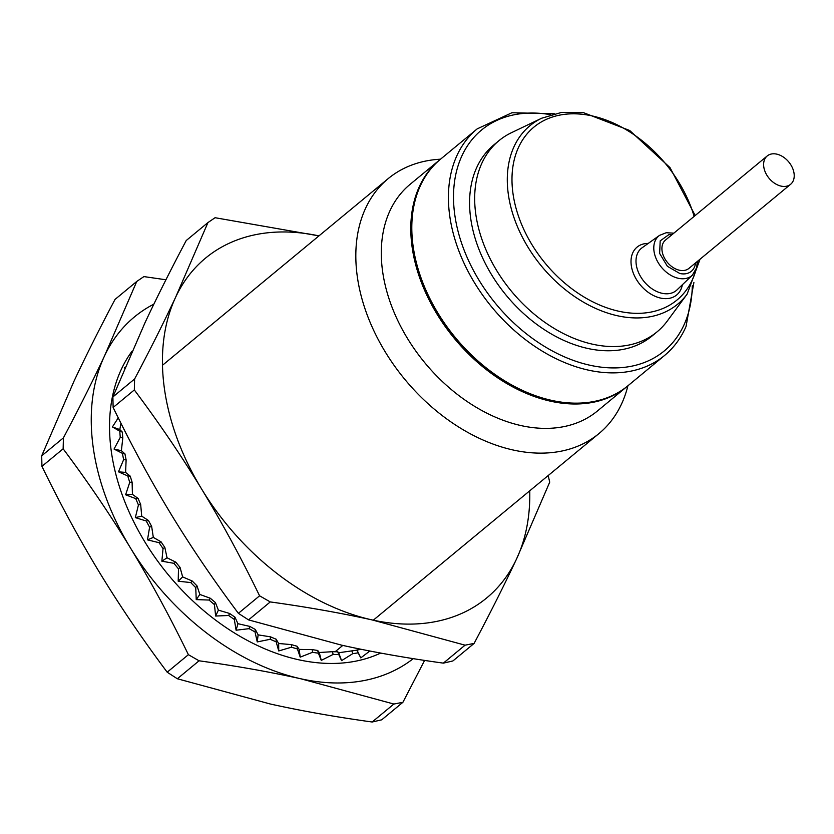 <?xml version="1.0" encoding="UTF-8"?>
<svg xmlns="http://www.w3.org/2000/svg" width="834" height="834" viewBox="0 0 834 834"><rect width="100%" height="100%" fill="white"/><g stroke="black" fill="none" stroke-linecap="round" stroke-linejoin="round"><path stroke-width="1.25" d="M627.449 386.152A147.013 102.311 -129.6 0 1 626.939 386.58L597.446 410.974A147.013 102.311 -129.6 0 1 441.968 381.169A147.013 102.311 -129.6 0 1 389.071 212.733A147.013 102.311 -129.6 0 1 410.057 184.377L439.549 159.992A147.013 102.311 -129.6 0 1 440.06 159.575M627.908 385.777A165.393 115.102 -129.6 0 1 622.591 401.644A165.393 115.102 -129.6 0 1 598.989 433.544A165.393 115.102 -129.6 0 1 424.068 400.018A165.393 115.102 -129.6 0 1 364.573 210.533A165.393 115.102 -129.6 0 1 388.175 178.632A165.393 115.102 -129.6 0 1 440.529 159.19M626.939 386.58A147.013 102.311 -129.6 0 1 471.46 356.775A147.013 102.311 -129.6 0 1 418.574 188.348A147.013 102.311 -129.6 0 1 439.549 159.992M577.378 403.156A146.096 101.675 -129.6 0 1 454.895 338.083A146.096 101.675 -129.6 0 1 413.966 205.56M664.573 355.461L627.96 385.735A147.013 102.311 -129.6 0 1 472.471 355.941A147.013 102.311 -129.6 0 1 419.585 187.504A147.013 102.311 -129.6 0 1 440.571 159.148L477.184 128.874A147.013 102.311 -129.6 0 0 456.198 157.23A147.013 102.311 -129.6 0 0 509.084 325.656A147.013 102.311 -129.6 0 0 664.573 355.461C673.841 347.757 681.003 338.083 686.059 326.438L693.898 282.497M667.252 321.069A124.047 86.329 -129.6 0 1 657.046 331.869A124.047 86.329 -129.6 0 1 525.858 306.724A124.047 86.329 -129.6 0 1 481.239 164.611A124.047 86.329 -129.6 0 1 498.941 140.685A124.047 86.329 -129.6 0 1 511.471 132.689L541.652 118.23A115.832 80.606 50.4 0 0 528.266 127.154A115.832 80.606 50.4 0 0 513.421 148.035A115.832 80.606 50.4 0 0 556.247 281.829A115.832 80.606 50.4 0 0 679.283 302.773A115.832 80.606 50.4 0 0 687.122 294.131L667.252 321.069M657.046 331.869L651.959 336.071A124.047 86.329 -129.6 0 1 520.77 310.936A124.047 86.329 -129.6 0 1 476.151 168.812A124.047 86.329 -129.6 0 1 493.853 144.897L498.941 140.685M767.207 155.958L665.501 240.067A18.379 12.791 50.4 0 0 663.833 256.789A18.379 12.791 50.4 0 0 679.376 270.216A18.379 12.791 50.4 0 0 688.926 268.392L790.632 184.283A18.379 12.791 50.4 0 0 792.3 167.561A18.379 12.791 50.4 0 0 776.756 154.134A18.379 12.791 50.4 0 0 767.207 155.958A18.379 12.791 50.4 0 0 765.529 172.68A18.379 12.791 50.4 0 0 781.072 186.107A18.379 12.791 50.4 0 0 790.632 184.283M120.94 423.234L119.804 429.562L122.369 432.137A192.039 133.638 -129.6 0 0 122.806 437.923L121.378 450.694L124.964 453.915A192.039 133.638 -129.6 0 0 126.122 459.857L125.6 472.419L130.24 476.151A192.039 133.638 -129.6 0 0 132.106 482.156L132.418 494.364L138.121 498.471A192.039 133.638 -129.6 0 0 140.665 504.424L141.717 516.152L148.452 520.489A192.039 133.638 -129.6 0 0 151.632 526.306L153.32 537.409L161.077 541.839A192.039 133.638 -129.6 0 0 164.83 547.406L167.04 557.779L175.776 562.137A192.039 133.638 -129.6 0 0 180.04 567.37L182.646 576.899L192.289 581.058A192.039 133.638 -129.6 0 0 197.001 585.864L199.858 594.454L210.335 598.259A192.039 133.638 -129.6 0 0 215.401 602.555L218.393 610.144L229.611 613.459A192.039 133.638 -129.6 0 0 234.959 617.17L237.93 623.696L249.783 626.397A192.039 133.638 -129.6 0 0 255.308 629.451L258.133 634.872L270.508 636.842A192.039 133.638 -129.6 0 0 276.127 639.198L278.66 643.494L291.431 644.619A192.039 133.638 -129.6 0 0 297.04 646.235L299.166 649.405L300.209 657.14L312.552 652.292A195.114 135.786 -129.6 0 0 318.39 653.189L321.278 660.392L333.131 654.429A195.114 135.786 -129.6 0 0 338.75 654.502L341.586 660.643L352.834 653.616A195.114 135.786 -129.6 0 0 358.151 652.855L360.788 657.89L369.816 651.02M380.679 653.074A198.565 138.183 -129.6 0 1 298.291 659.684A198.565 138.183 -129.6 0 1 137.714 529.444A198.565 138.183 -129.6 0 1 132.053 351.187M122.806 437.923L120.263 437.36A195.114 135.786 -129.6 0 1 119.804 431.23L112.402 426.935L118.261 417.876M121.378 450.694L114.05 449.067L120.263 437.36M300.209 657.14L297.404 648.925A195.114 135.786 -129.6 0 1 291.462 647.205L278.744 650.947L276.148 641.784A195.114 135.786 -129.6 0 1 270.195 639.292L257.247 641.919L255.006 631.901A195.114 135.786 -129.6 0 1 249.147 628.659L236.095 630.212L234.312 619.433A195.114 135.786 -129.6 0 1 228.652 615.502L215.631 616.034L214.453 604.598A195.114 135.786 -129.6 0 1 209.073 600.053L196.23 599.604L195.74 587.647A195.114 135.786 -129.6 0 1 190.746 582.559L178.195 581.215L178.497 568.871A195.114 135.786 -129.6 0 1 173.972 563.325L161.859 561.199L163.037 548.595A195.114 135.786 -129.6 0 1 159.054 542.684L147.493 539.869L149.609 527.161A195.114 135.786 -129.6 0 1 146.242 520.989L135.337 517.612L138.444 504.935A195.114 135.786 -129.6 0 1 135.754 498.617L125.611 494.791L129.75 482.302A195.114 135.786 -129.6 0 1 127.769 475.943L118.47 471.815L123.651 459.649A195.114 135.786 -129.6 0 1 122.421 453.352L114.05 449.067M124.256 367.961L125.142 367.168M360.966 649.269L357.015 650.124L360.788 657.89M358.151 652.855L356.837 650.155A192.039 133.638 -129.6 0 1 351.823 650.874L338.677 652.751L341.586 660.643M299.166 649.405L312.187 649.603A192.039 133.638 -129.6 0 0 317.691 650.457L319.276 652.511L332.432 651.698A192.039 133.638 -129.6 0 0 337.739 651.771L338.677 652.751M360.267 649.123A187.358 130.385 -129.6 0 1 355.659 650.343M188.401 654.68L167.196 672.204C142.583 639.344 120.148 606.318 99.913 573.125C79.741 539.89 60.413 504.299 41.94 466.342L63.144 448.817C87.758 481.687 110.192 514.714 130.427 547.896C150.6 581.131 169.928 616.722 188.401 654.68L199.065 660.799L177.35 678.761L270.362 704.021C301.845 710.985 335.779 716.979 372.162 722.004L381.711 719.825L402.916 702.291L393.888 704.042L372.162 722.004M165.935 279.776L143.896 276.596L136.755 281.454L115.04 299.416C99.538 328.679 85.85 355.962 73.976 381.253L41.7 455.823L41.94 466.342M167.196 672.204L177.35 678.761M402.916 702.291L424.61 660.403M136.755 281.454L104.479 356.024C92.605 381.305 78.917 408.587 63.415 437.86L41.7 455.823M63.144 448.817L63.415 437.86M153.863 304.149A220.53 153.466 50.4 0 0 104.479 356.024A220.53 153.466 50.4 0 0 130.427 547.896A220.53 153.466 50.4 0 0 300.876 678.793L393.888 704.042M413.247 658.641A220.53 153.466 50.4 0 1 300.876 678.793C269.392 671.829 235.459 665.834 199.065 660.799M124.964 453.915L122.421 453.352M122.369 432.137L119.804 431.23M126.122 459.857L123.651 459.649M132.106 482.156L129.75 482.302M130.24 476.151L127.769 475.943M138.121 498.471L135.754 498.617M140.665 504.424L138.444 504.935M151.632 526.306L149.609 527.161M148.452 520.489L146.242 520.989M164.83 547.406L163.037 548.595M161.077 541.839L159.054 542.684M175.776 562.137L173.972 563.325M180.04 567.37L178.497 568.871M192.289 581.058L190.746 582.559M197.001 585.864L195.74 587.647M215.401 602.555L214.453 604.598M210.335 598.259L209.073 600.053M229.611 613.459L228.652 615.502M234.959 617.17L234.312 619.433M255.308 629.451L255.006 631.901M249.783 626.397L249.147 628.659M351.823 650.874L352.834 653.616M276.127 639.198L276.148 641.784M270.508 636.842L270.195 639.292M337.739 651.771L338.75 654.502M332.432 651.698L333.131 654.429M291.431 644.619L291.462 647.205M297.04 646.235L297.404 648.925M317.691 650.457L318.39 653.189M312.187 649.603L312.552 652.292M125.6 472.419L118.47 471.815M132.418 494.364L125.611 494.791M141.717 516.152L135.337 517.612M153.32 537.409L147.493 539.869M167.04 557.779L161.859 561.199M182.646 576.899L178.195 581.215M199.858 594.454L196.23 599.604M218.393 610.144L215.631 616.034M237.93 623.696L236.095 630.212M258.133 634.872L257.247 641.919M278.66 643.494L278.744 650.947M319.276 652.511L321.278 660.392M119.804 429.562L112.402 426.935M259.582 595.81L238.388 613.334L248.542 619.891L270.258 601.929L259.582 595.81C241.12 557.852 221.792 522.261 201.62 489.026A220.53 153.466 50.4 0 0 372.058 619.912C340.595 612.959 306.662 606.964 270.258 601.929M134.326 389.947C158.95 422.807 181.374 455.833 201.62 489.026A220.53 153.466 50.4 0 1 175.672 297.144C163.798 322.435 150.11 349.717 134.608 378.99L134.326 389.947L113.132 407.472C131.605 445.429 150.923 481.02 171.106 514.255C191.34 547.438 213.775 580.464 238.388 613.334M318.942 235.886L215.078 217.716L207.947 222.574L175.672 297.144A220.53 153.466 50.4 0 1 318.942 235.886M248.542 619.891L341.554 645.151C373.038 652.105 406.971 658.099 443.354 663.134L452.904 660.945L474.098 643.421C490.183 613.136 504.341 584.968 516.569 558.926L549.721 482.146L548.178 475.568M474.098 643.421L465.07 645.172L372.058 619.912A220.53 153.466 50.4 0 0 516.569 558.926A220.53 153.466 50.4 0 0 529.746 490.799M443.354 663.134L465.07 645.172M207.947 222.574L186.222 240.536C170.72 269.809 157.032 297.092 145.158 322.383L112.892 396.942L134.608 378.99M113.132 407.472L112.892 396.942M692.283 285.822A143.344 99.757 -129.6 0 1 684.714 323.3A143.344 99.757 -129.6 0 1 531.039 337.363A143.344 99.757 -129.6 0 1 461.098 157.668A143.344 99.757 -129.6 0 1 550.784 114.717M694.149 216.381A112.215 78.094 50.4 0 0 621.768 127.216A112.215 78.094 50.4 0 0 532.301 128.509A112.215 78.094 50.4 0 0 547.271 265.712A112.215 78.094 50.4 0 0 678.605 298.635A112.215 78.094 50.4 0 0 692.981 278.4A112.215 78.094 50.4 0 0 696.098 269.528M695.556 262.898A22.153 15.419 -129.6 0 1 685.631 273.771A22.153 15.419 -129.6 0 1 679.825 273.5L667.409 266.317L659.631 253.411L660.184 240.89L668.805 234.677L672.141 234.573M685.1 278.598A25.823 17.973 50.4 0 0 692.428 275.116L676.979 289.909A27.386 19.057 50.4 0 1 662.029 293.276A27.386 19.057 50.4 0 1 655.972 291.118A27.386 19.057 50.4 0 1 637.364 269.424A27.386 19.057 50.4 0 1 642.117 247.761L659.558 235.365A25.823 17.973 50.4 0 0 656.222 258.842A25.823 17.973 50.4 0 0 678.323 278.285A25.823 17.973 50.4 0 0 685.1 278.598M648.206 243.434A31.056 21.611 50.4 0 0 631.161 264.472A31.056 21.611 50.4 0 0 653.668 295.622A31.056 21.611 50.4 0 0 682.368 284.748M697.161 265.118A112.215 78.094 50.4 0 0 697.922 260.948M554.349 113.758L511.94 112.746L477.184 128.874M659.558 235.365L666.23 232.728L673.851 233.155M697.276 261.48L696.713 267.589L692.428 275.116M335.122 651.761L342.784 645.422M373.809 619.756L598.989 433.544M163.005 364.844L388.175 178.632M687.122 294.131L700.049 259.197M695.181 215.516L670.004 167.613L629.722 130.511L583.477 112.663L561.376 112.465L541.652 118.23"/></g></svg>

